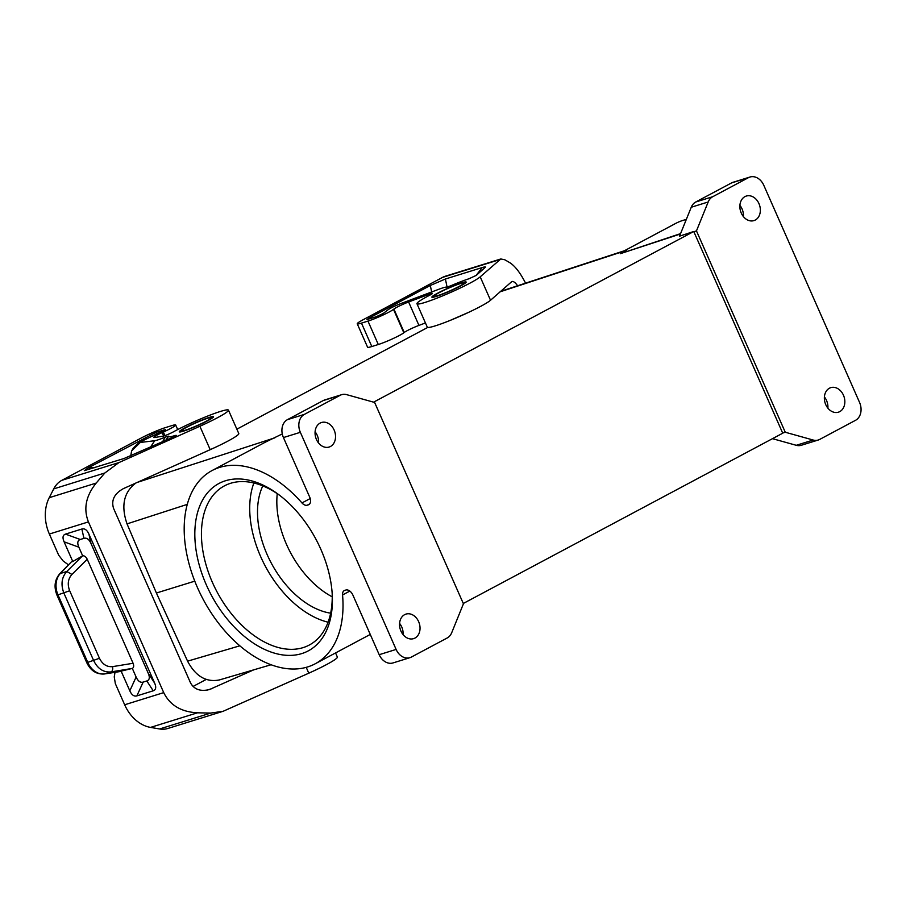 <?xml version="1.0" encoding="UTF-8"?>
<svg xmlns="http://www.w3.org/2000/svg" width="906" height="906" viewBox="0 0 906 906"><rect width="100%" height="100%" fill="white"/><g stroke="black" fill="none" stroke-linecap="round" stroke-linejoin="round"><path stroke-width="1.36" d="M271.03 664.766L219.286 679.964C206.126 682.501 195.56 676.238 187.576 661.165L156.398 593.011L127.033 523.883C120.815 505.763 123.782 492.139 135.923 483M427.734 327.428L236.862 429.172M403.068 634.596A12.854 9.955 72.7 0 0 401.72 626.907A12.854 9.955 72.7 0 0 399.591 623.396M409.931 657.677A14.02 10.861 -107.3 0 1 396.115 649.432L300.35 432.309A14.02 10.861 -107.3 0 1 304.371 414.382L340.169 395.31A14.02 10.861 -107.3 0 1 341.63 394.688A14.02 10.861 -107.3 0 1 346.715 394.665L374.631 402.457L463.43 603.792L451.709 632.716A14.02 10.861 -107.3 0 1 447.19 637.983L411.403 657.054A14.02 10.861 -107.3 0 1 409.931 657.677L393.011 662.932A14.02 10.861 -107.3 0 1 379.195 654.698L352.898 595.095A7.01 4.383 -118.1 0 0 345.854 590.021L344.801 590.35A7.01 4.383 -118.1 0 0 344.314 590.553A7.01 4.383 -118.1 0 0 342.559 594.959A109.513 68.471 -118.1 0 1 315.141 663.815A109.513 68.471 -118.1 0 1 203.193 599.387A109.513 68.471 -118.1 0 1 212.106 470.531A109.513 68.471 -118.1 0 1 301.97 502.932A7.01 4.383 -118.1 0 0 307.247 505.197L309.218 504.382M463.294 603.475L782.727 433.204L693.758 231.494L373.578 402.162M367.972 321.098A16.353 1.506 -23.8 0 0 382.287 315.379A16.353 1.506 -23.8 0 0 393.498 309.365L403.827 332.785A16.353 1.506 -23.8 0 1 392.615 338.787A16.353 1.506 -23.8 0 1 378.3 344.507L367.972 321.098L361.483 323.114A18.698 1.721 156.2 0 1 357.247 323.793A18.698 1.721 156.2 0 1 363.08 319.761L442.536 277.395A28.041 21.733 -107.3 0 1 445.48 276.171L500.803 258.969L504.823 259.784L509.738 262.638C514.993 265.934 520.27 272.774 525.571 283.159M378.3 344.507L371.811 346.534A18.698 1.721 156.2 0 1 367.576 347.213L357.247 323.793M425.435 322.955L418.946 325.401L408.617 301.981L429.116 294.269A7.01 0.646 -23.8 0 1 432.445 293.408A7.01 0.646 -23.8 0 1 429.863 295.13A35.051 3.239 -23.8 0 0 416.964 303.748L427.292 327.157A35.051 3.239 -23.8 0 0 456.16 317.927A35.051 3.239 -23.8 0 0 490.531 300.248L511.901 281.506C513.453 281.154 515.355 282.57 517.609 285.764M418.946 325.401A11.212 1.031 -23.8 0 0 404.212 332.479L403.827 332.785M400.939 631.086A12.854 9.955 72.7 0 0 413.6 638.639A12.854 9.955 72.7 0 0 420.01 627.224A12.854 9.955 72.7 0 0 418.64 621.652A12.854 9.955 72.7 0 0 405.979 614.098A12.854 9.955 72.7 0 0 400.939 631.086M316.443 439.501A12.854 9.955 -107.3 0 1 321.483 422.513A12.854 9.955 -107.3 0 1 331.007 425.435A12.854 9.955 -107.3 0 1 334.144 430.067A12.854 9.955 -107.3 0 1 329.105 447.054A12.854 9.955 -107.3 0 1 316.443 439.501M301.743 653.6A94.858 59.309 -118.1 0 0 332.264 594.925A94.858 59.309 -118.1 0 0 320.871 549.376A94.858 59.309 -118.1 0 0 278.855 494.721A94.858 59.309 -118.1 0 0 225.503 480.746A94.858 59.309 -118.1 0 0 206.375 584.982A94.858 59.309 -118.1 0 0 301.743 653.6M300.35 432.309L283.431 437.564L309.716 497.168A7.01 4.383 61.9 0 1 308.787 504.676A7.01 4.383 61.9 0 1 308.3 504.869M277.247 493.679A79.445 49.671 -118.1 0 0 332.23 596.839M156.398 593.011L194.79 581.154M262.808 485.888A79.445 49.671 -118.1 0 0 271.279 563.09A79.445 49.671 -118.1 0 0 330.645 613.169M253.873 483A90.192 56.387 -118.1 0 0 260.679 556.646A90.192 56.387 -118.1 0 0 328.074 622.196M280.101 495.673A90.192 56.387 -118.1 0 0 230.6 483.294A90.192 56.387 -118.1 0 0 224.416 485.876A90.192 56.387 -118.1 0 0 212.412 582.388A90.192 56.387 -118.1 0 0 303.08 647.631A90.192 56.387 -118.1 0 0 309.263 645.049A90.192 56.387 -118.1 0 0 332.162 593.351M340.169 395.31L323.238 400.565A14.02 10.861 -107.3 0 1 324.71 399.954L341.63 394.688M283.431 437.564A14.02 10.861 -107.3 0 1 287.451 419.648L323.238 400.565M437.768 295.605A16.353 1.506 156.2 0 1 434.065 296.205A16.353 1.506 156.2 0 1 439.161 292.672A16.353 1.506 156.2 0 1 460.293 283.601A16.353 1.506 156.2 0 1 463.997 283A16.353 1.506 156.2 0 1 454.586 288.708A16.353 1.506 156.2 0 1 437.768 295.605M434.065 296.205L434.314 296.772A16.353 1.506 -23.8 0 0 434.404 296.862M468.595 312.366L450.089 320.441M475.956 275.628L482.23 267.553C484.767 266.772 485.797 266.681 485.344 267.293L476.273 275.367L469.036 278.742A30.374 2.809 -23.8 0 0 450.554 285.877L446.533 287.202A16.353 1.506 -23.8 0 0 446.296 287.134A16.353 1.506 -23.8 0 0 438.832 289.274L402.604 302.898C395.276 305.684 390.271 308.085 387.575 310.124L383.306 313.453L376.013 316.806L366.964 319.546L368.515 318.425L370.962 318.38M482.23 267.553L445.401 279.003L430.305 285.481L368.515 318.425M416.964 303.748A35.051 3.239 -23.8 0 0 445.831 294.518A35.051 3.239 -23.8 0 0 480.203 276.84L500.803 258.969M408.617 301.981A11.212 1.031 -23.8 0 0 393.895 309.059L393.498 309.365M464.246 283.703A16.353 1.506 -23.8 0 0 464.246 283.567L463.997 283M212.106 470.531L265.186 442.253L281.268 434.416L282.412 434.563M215.968 447.032L201.359 453.646M749.964 177.032A14.02 10.861 72.7 0 0 748.492 177.644L712.705 196.727A14.02 10.861 72.7 0 0 708.186 201.981L696.465 230.905L785.264 432.241L813.169 440.033A14.02 10.861 72.7 0 0 818.265 440.01A14.02 10.861 72.7 0 0 819.726 439.399L855.524 420.316A14.02 10.861 72.7 0 0 859.545 402.4L763.781 185.266A14.02 10.861 72.7 0 0 749.964 177.032L733.045 182.287A14.02 10.861 72.7 0 0 731.572 182.91L695.774 201.981A14.02 10.861 72.7 0 0 691.255 207.248L679.534 236.172L693.758 231.494M315.095 431.811A12.854 9.955 -107.3 0 1 317.225 435.333A12.854 9.955 -107.3 0 1 318.572 443.011M185.13 430.271A16.353 1.506 156.2 0 1 181.427 430.871A16.353 1.506 156.2 0 1 186.523 427.338A16.353 1.506 156.2 0 1 207.655 418.266A16.353 1.506 156.2 0 1 211.358 417.666A16.353 1.506 156.2 0 1 201.947 423.374A16.353 1.506 156.2 0 1 185.13 430.271M181.778 431.528A16.353 1.506 156.2 0 1 181.687 431.437L181.427 430.871M68.312 564.766L63.08 560.893L58.675 555.174L49.366 534.042A37.384 28.969 72.7 0 1 49.23 497.688L53.726 488.889A28.041 21.733 72.7 0 1 61.868 480.316L141.336 437.96A18.698 1.721 -23.8 0 1 165.492 427.587L171.981 425.571A16.353 1.506 156.2 0 1 175.673 424.971A16.353 1.506 156.2 0 1 163.363 432.049L162.095 432.615A11.212 1.031 156.2 0 0 153.646 437.462A11.212 1.031 156.2 0 0 154.337 437.53L162.808 436.228A7.01 0.646 -23.8 0 0 173.397 431.845A35.051 3.239 156.2 0 1 207.87 415.967A35.051 3.239 156.2 0 1 228.459 410.124L238.788 433.544A35.051 3.239 156.2 0 1 210.203 449.682L123.488 488.583C114.383 493.589 111.076 500.169 113.544 508.334L190.532 682.886C194.224 689.489 200.509 691.708 209.411 689.557L253.691 669.862M228.459 410.124A35.051 3.239 156.2 0 1 199.875 426.262L118.913 462.581L104.847 472.989L96.183 483.079C85.889 495.865 83.295 508.798 88.426 521.901L163.726 692.626C169.943 705.23 181.2 711.957 197.508 712.807L210.736 713.079L159.615 728.968A28.041 21.733 -107.3 0 0 167.837 728.481L223.148 711.278L210.736 713.079M172.865 437.19L174.62 435.684A30.374 2.809 -23.8 0 1 168.663 436.148L165.345 437.1A16.353 1.506 -23.8 0 1 154.722 440.724L138.799 442.638L165.685 429.591L156.036 432.321L88.199 467.847L84.326 470.644L124.043 458.493L171.732 437.7C176.489 435.548 177.451 434.869 174.62 435.684L176.342 435.435M211.358 417.666L211.608 418.244A16.353 1.506 156.2 0 1 211.619 418.368M130.736 456.024L131.608 450.95L133.375 447.926L138.799 442.638M165.345 437.1L162.514 441.845M168.663 436.148L165.639 440.441M115.005 672.331L114.247 676.895L115.345 683.645L124.666 704.777A37.384 28.969 72.7 0 0 150.543 727.405L159.615 728.968M71.291 561.958L59.603 573.94A4.677 2.707 43.5 0 1 60.34 573.487L71.291 561.958L72.774 561.505L64.088 541.811L78.856 547.19L82.661 555.82L72.774 561.505M59.603 573.94C54.632 579.965 53.771 587.054 56.999 595.197L69.683 590.757C67.237 584.336 67.984 578.9 71.936 574.438L66.761 571.493C61.608 577.405 60.668 584.642 63.93 593.192L93.714 660.723C97.803 668.843 103.578 672.58 111.053 671.912L132.321 668.413L136.115 677.031C138.018 681.187 140.362 682.875 143.171 682.105L146.829 680.961C149.547 680.021 150.022 677.45 148.233 673.26L90.974 543.43L88.913 534.098C87.021 529.942 84.666 528.243 81.868 529.025L65.504 534.11C62.774 535.05 62.31 537.62 64.088 541.811M88.913 534.098L154.632 683.101C156.421 687.292 155.945 689.862 153.216 690.802L136.863 695.887L143.171 682.105M119.094 671.674L121.132 671.131L129.818 690.825C131.71 694.981 134.054 696.669 136.863 695.887M90.974 543.43C89.082 539.274 86.727 537.575 83.93 538.357L80.272 539.489C77.542 540.44 77.067 543 78.856 547.19M71.936 574.438L87.236 559.285C85.957 556.782 84.428 555.616 82.661 555.82M87.236 559.285L133.091 663.271C134.077 665.876 133.816 667.586 132.321 668.413M132.151 668.447L121.132 671.131M119.649 671.595L104.632 673.917L111.053 671.912C112.491 671.153 113.001 669.387 112.604 666.635C106.919 667.156 102.537 664.37 99.456 658.288L86.783 662.716C90.691 670.757 96.557 674.506 104.36 673.973A4.677 2.933 -98.8 0 0 104.632 673.917A18.698 14.485 -107.3 0 1 87.837 662.546L58.052 595.027A18.698 14.485 -107.3 0 1 60.34 573.487L66.761 571.493L82.514 555.899M206.183 679.455L193.012 686.476M743.384 216.568A12.854 9.955 72.7 0 0 742.037 208.878A12.854 9.955 72.7 0 0 739.896 205.368M500.565 291.358L624.891 250.577L626.624 250.316L620.248 253.714L680.565 233.623M843.452 395.197A12.854 9.955 -107.3 0 1 838.412 412.185A12.854 9.955 -107.3 0 1 828.888 409.263A12.854 9.955 -107.3 0 1 825.751 404.631A12.854 9.955 -107.3 0 1 830.791 387.643A12.854 9.955 -107.3 0 1 843.452 395.197M758.956 203.612A12.854 9.955 72.7 0 0 746.284 196.058A12.854 9.955 72.7 0 0 739.885 207.485A12.854 9.955 72.7 0 0 741.255 213.057A12.854 9.955 72.7 0 0 753.917 220.611A12.854 9.955 72.7 0 0 758.956 203.612M686.295 219.49A109.513 68.471 -118.1 0 0 675.536 223.499L624.494 250.702M335.548 652.932L337.372 657.054A35.051 3.239 156.2 0 1 308.787 673.192L223.148 711.278M696.465 230.905L693.645 231.777M818.265 440.01L801.334 445.265A14.02 10.861 -107.3 0 1 796.249 445.299L813.169 440.033M772.478 438.663L796.249 445.299M785.264 432.241L782.444 433.125M824.403 396.941A12.854 9.955 -107.3 0 1 826.532 400.463A12.854 9.955 -107.3 0 1 827.88 405.763A12.854 9.955 -107.3 0 1 827.88 408.153M361.483 323.114L371.811 346.534M396.115 649.432L379.195 654.698M239.818 645.819L187.576 661.165M349.841 591.074L342.559 594.959M309.693 503.895L307.247 505.197M304.371 414.382L287.451 419.648M310.214 498.538L301.97 502.932M445.401 279.003L447.1 287.179M430.305 285.481L431.652 291.97M429.569 295.288L429.116 294.269M490.531 300.248L480.203 276.84M499.591 259.66L442.536 277.395M393.895 309.059L404.212 332.479M127.033 523.883L187.316 504.359M137.282 482.388L274.892 437.813M680.429 233.986L620.248 253.714M500.01 291.845L626.624 250.316M282.298 434.087L281.268 434.416M210.203 449.682L199.875 426.262M163.363 432.049L164.937 435.616M185.118 427.779A18.698 1.721 156.2 0 1 209.263 417.406A18.698 1.721 156.2 0 1 207.678 420.758A18.698 1.721 156.2 0 1 183.522 431.131A18.698 1.721 156.2 0 1 185.118 427.779M61.868 480.316L118.913 462.581M156.387 434.031L156.036 432.321M161.846 431.539L163.929 429.863M150.385 436.771L150 434.914M94.326 467.734L88.199 467.847M154.722 440.724L150.351 447.292M139.762 443.011L131.608 450.95M124.666 704.777L163.726 692.626M49.366 534.042L88.426 521.901M103.986 673.996A4.677 2.933 -98.8 0 0 104.36 673.973L119.377 671.652M65.504 534.11L80.272 539.489M83.93 538.357L81.868 529.025M69.683 590.757L99.456 658.288M129.818 690.825L136.115 677.031M146.829 680.961L153.216 690.802M148.233 673.26L154.632 683.101M112.604 666.635L133.091 663.271M206.998 690.145L211.744 688.673M306.217 667.36L308.787 673.192M150.543 727.405L197.508 712.807M49.23 497.688L96.183 483.079M53.726 488.889L104.847 472.989M162.095 432.615L163.612 436.046M731.572 182.91L748.492 177.644M695.774 201.981L712.705 196.727M691.255 207.248L708.186 201.981M460.316 286.092A18.698 1.721 -23.8 0 0 461.901 282.74A18.698 1.721 -23.8 0 0 437.745 293.114A18.698 1.721 -23.8 0 0 436.16 296.466A18.698 1.721 -23.8 0 0 460.316 286.092M446.296 287.134L446.986 287.202M177.701 429.557L175.673 424.971M211.517 418.549L207.361 420.894C199.49 425.299 182.853 431.788 181.54 431.562L181.97 431.573M56.999 595.197L86.783 662.716M464.155 283.884L459.988 286.228C452.117 290.633 435.492 297.111 434.178 296.896L434.608 296.908M400.792 625.129L399.569 625.48M370.26 634.438L315.141 663.815"/></g></svg>
